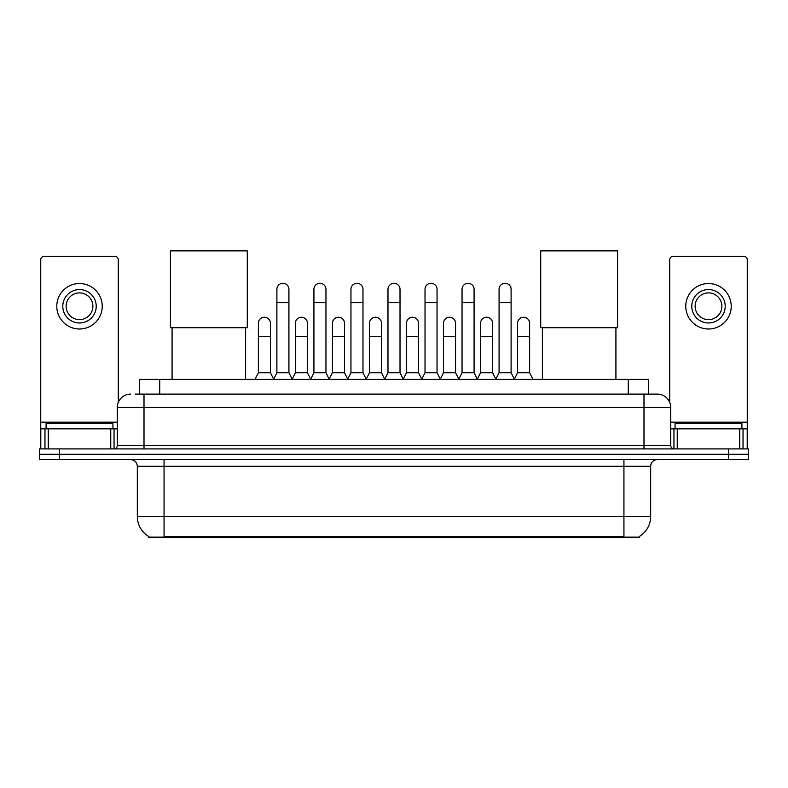 <?xml version="1.0" encoding="UTF-8"?>
<svg xmlns="http://www.w3.org/2000/svg" width="788" height="788" viewBox="0 0 788 788"><rect width="100%" height="100%" fill="white"/><g stroke="black" fill="none" stroke-linecap="round" stroke-linejoin="round"><path stroke-width="1.18" d="M135.319 394.099L144.007 394.099L135.319 394.099L139.673 394.099L139.673 379.392L648.327 379.392L648.327 394.099M639.314 536.49L639.314 537.14L148.686 537.14L148.686 536.49M148.883 536.608A23.394 23.394 0 0 1 137.329 516.426L164.062 516.426L164.062 536.608L623.938 536.608L623.938 516.426L650.671 516.426L650.671 466.289A6.688 6.688 0 0 1 657.359 459.611M137.329 516.426L137.329 466.289C136.925 462.231 134.699 460.005 130.641 459.611M639.117 536.608A23.394 23.394 0 0 0 650.671 516.426M59.455 448.914L748.6 448.914L748.6 454.262L39.4 454.262L39.4 459.611L59.455 459.611L59.455 454.262L39.4 454.262L39.4 448.914L59.455 448.914L59.455 454.262L748.6 454.262L748.6 459.611L59.455 459.611M130.641 394.099A13.366 13.366 0 0 0 117.274 407.465L117.274 445.565A3.339 3.339 0 0 1 113.925 448.914M657.359 394.099L643.993 394.099L657.359 394.099A13.366 13.366 0 0 1 670.726 407.465L670.726 445.565C670.923 447.604 672.036 448.717 674.075 448.914M670.726 407.465L144.007 407.465L144.007 394.099L643.993 394.099L643.993 445.565L670.726 445.565M112.93 428.859L112.93 423.511L46.088 423.511L46.088 428.859M110.753 448.914L110.753 428.859L48.255 428.859L48.255 448.914M118.279 402.392L118.279 259.744A3.339 3.339 0 0 0 114.93 256.405L44.079 256.405A3.339 3.339 0 0 0 40.74 259.744L40.74 428.859L48.255 428.859M110.753 428.859L117.274 428.859M40.74 448.914L40.74 428.859M79.509 289.56A16.715 16.715 0 0 0 62.794 306.266A16.715 16.715 0 0 0 79.509 322.981A16.715 16.715 0 0 0 96.215 306.266A16.715 16.715 0 0 0 79.509 289.56M79.509 292.9A13.366 13.366 0 0 0 66.133 306.266A13.366 13.366 0 0 0 79.509 319.642A13.366 13.366 0 0 0 92.876 306.266A13.366 13.366 0 0 0 79.509 292.9M79.509 329A22.724 22.724 0 0 0 102.233 306.266A22.724 22.724 0 0 0 79.509 283.542A22.724 22.724 0 0 0 56.775 306.266A22.724 22.724 0 0 0 79.509 329M741.912 428.859L741.912 423.511L675.07 423.511L675.07 428.859M172.079 327.729L172.079 379.392M245.61 327.729L245.61 379.392M170.415 250.86L247.284 250.86L247.284 327.729L170.415 327.729L170.415 250.86M542.39 327.729L542.39 379.392M615.92 327.729L615.92 379.392M540.716 250.86L617.585 250.86L617.585 327.729L540.716 327.729L540.716 250.86M273.554 379.392L276.893 372.714L288.92 372.714L292.269 379.392M288.92 372.714L288.92 289.294A6.018 6.018 0 0 0 282.912 283.276A6.018 6.018 0 0 1 283.286 283.286M276.893 372.714L276.893 302.661L288.92 302.661M276.893 302.661L276.893 289.294A6.018 6.018 0 0 1 282.912 283.276M310.58 379.392L313.919 372.714L325.956 372.714L329.295 379.392M325.956 372.714L325.956 289.294A6.018 6.018 0 0 0 319.938 283.276A6.018 6.018 0 0 1 320.312 283.286M313.919 372.714L313.919 302.661L325.956 302.661M313.919 302.661L313.919 289.294A6.018 6.018 0 0 1 319.938 283.276M347.606 379.392L350.956 372.714L362.982 372.714L366.331 379.392M362.982 372.714L362.982 289.294A6.018 6.018 0 0 0 356.974 283.276A6.018 6.018 0 0 1 357.348 283.286M350.956 372.714L350.956 302.661L362.982 302.661M350.956 302.661L350.956 289.294A6.018 6.018 0 0 1 356.974 283.276M384.642 379.392L387.982 372.714L400.018 372.714L403.358 379.392M400.018 372.714L400.018 289.294A6.018 6.018 0 0 0 394 283.276A6.018 6.018 0 0 1 394.374 283.286M387.982 372.714L387.982 302.661L400.018 302.661M387.982 302.661L387.982 289.294A6.018 6.018 0 0 1 394 283.276M421.669 379.392L425.018 372.714L437.044 372.714L440.394 379.392M437.044 372.714L437.044 289.294A6.018 6.018 0 0 0 431.026 283.276A6.018 6.018 0 0 1 431.41 283.286M425.018 372.714L425.018 302.661L437.044 302.661M425.018 302.661L425.018 289.294A6.018 6.018 0 0 1 431.026 283.276M458.705 379.392L462.044 372.714L474.081 372.714L477.42 379.392M474.081 372.714L474.081 289.294A6.018 6.018 0 0 0 468.062 283.276A6.018 6.018 0 0 1 468.436 283.286M462.044 372.714L462.044 302.661L474.081 302.661M462.044 302.661L462.044 289.294A6.018 6.018 0 0 1 468.062 283.276M495.731 379.392L499.08 372.714L511.107 372.714L514.446 379.392M511.107 372.714L511.107 289.294A6.018 6.018 0 0 0 505.088 283.276A6.018 6.018 0 0 1 505.472 283.286M499.08 372.714L499.08 302.661L511.107 302.661M499.08 302.661L499.08 289.294A6.018 6.018 0 0 1 505.088 283.276M255.036 379.392L258.375 372.714L270.412 372.714L273.653 379.195M270.412 372.714L270.412 323.247A6.018 6.018 0 0 0 264.768 317.239A6.018 6.018 0 0 1 270.412 323.247M258.375 372.714L258.375 336.614L270.412 336.614M258.375 336.614L258.375 323.247A6.018 6.018 0 0 1 264.768 317.239M292.161 379.195L295.411 372.714L307.438 372.714L310.679 379.195M307.438 372.714L307.438 323.247A6.018 6.018 0 0 0 301.804 317.239A6.018 6.018 0 0 1 307.438 323.247M295.411 372.714L295.411 336.614L307.438 336.614M295.411 336.614L295.411 323.247A6.018 6.018 0 0 1 301.804 317.239M329.197 379.195L332.438 372.714L344.474 372.714L347.715 379.195M344.474 372.714L344.474 323.247A6.018 6.018 0 0 0 338.83 317.239A6.018 6.018 0 0 1 344.474 323.247M332.438 372.714L332.438 336.614L344.474 336.614M332.438 336.614L332.438 323.247A6.018 6.018 0 0 1 338.83 317.239M366.223 379.195L369.474 372.714L381.5 372.714L384.741 379.195M381.5 372.714L381.5 323.247A6.018 6.018 0 0 0 375.866 317.239A6.018 6.018 0 0 1 381.5 323.247M369.474 372.714L369.474 336.614L381.5 336.614M369.474 336.614L369.474 323.247A6.018 6.018 0 0 1 375.866 317.239M403.259 379.195L406.5 372.714L418.526 372.714L421.777 379.195M418.526 372.714L418.526 323.247A6.018 6.018 0 0 0 412.892 317.239A6.018 6.018 0 0 1 418.526 323.247M406.5 372.714L406.5 336.614L418.526 336.614M406.5 336.614L406.5 323.247A6.018 6.018 0 0 1 412.892 317.239M440.285 379.195L443.526 372.714L455.562 372.714L458.803 379.195M455.562 372.714L455.562 323.247A6.018 6.018 0 0 0 449.928 317.239A6.018 6.018 0 0 1 455.562 323.247M443.526 372.714L443.526 336.614L455.562 336.614M443.526 336.614L443.526 323.247A6.018 6.018 0 0 1 449.928 317.239M477.321 379.195L480.562 372.714L492.589 372.714L495.839 379.195M492.589 372.714L492.589 323.247A6.018 6.018 0 0 0 486.954 317.239A6.018 6.018 0 0 1 492.589 323.247M480.562 372.714L480.562 336.614L492.589 336.614M480.562 336.614L480.562 323.247A6.018 6.018 0 0 1 486.954 317.239M514.347 379.195L517.588 372.714L529.625 372.714L532.964 379.392M529.625 372.714L529.625 323.247A6.018 6.018 0 0 0 523.99 317.239A6.018 6.018 0 0 1 529.625 323.247M517.588 372.714L517.588 336.614L529.625 336.614M517.588 336.614L517.588 323.247A6.018 6.018 0 0 1 523.99 317.239M739.745 448.914L739.745 428.859L677.247 428.859L677.247 448.914M747.26 448.914L747.26 428.859L747.26 448.914M739.745 428.859L747.26 428.859L747.26 259.744A3.339 3.339 0 0 0 743.921 256.405L673.07 256.405A3.339 3.339 0 0 0 669.721 259.744L669.721 402.392M670.726 428.859L677.247 428.859M708.491 289.56A16.715 16.715 0 0 0 691.785 306.266A16.715 16.715 0 0 0 708.491 322.981A16.715 16.715 0 0 0 725.206 306.266A16.715 16.715 0 0 0 708.491 289.56M708.491 292.9A13.366 13.366 0 0 0 695.124 306.266A13.366 13.366 0 0 0 708.491 319.642A13.366 13.366 0 0 0 721.867 306.266A13.366 13.366 0 0 0 708.491 292.9M708.491 329A22.724 22.724 0 0 0 731.225 306.266A22.724 22.724 0 0 0 708.491 283.542A22.724 22.724 0 0 0 685.767 306.266A22.724 22.724 0 0 0 708.491 329M621.269 537.14L621.269 536.49M166.731 537.14L166.731 536.49M159.728 394.099L159.728 379.392M628.272 394.099L628.272 379.392M623.938 459.611L623.938 466.289L137.329 466.289M650.671 466.289L623.938 466.289L623.938 516.426L164.062 516.426L164.062 459.611M728.545 459.611L728.545 448.914M144.007 448.914L144.007 407.465L117.274 407.465M117.274 445.565L643.993 445.565L643.993 448.914M117.274 422.171L40.74 422.171M114.043 428.859L114.043 448.914M40.789 428.859L40.789 448.914M44.965 448.914L44.965 428.859M747.26 422.171L670.726 422.171M747.211 448.914L747.211 428.859M743.035 428.859L743.035 448.914M673.957 448.914L673.957 428.859"/></g></svg>
